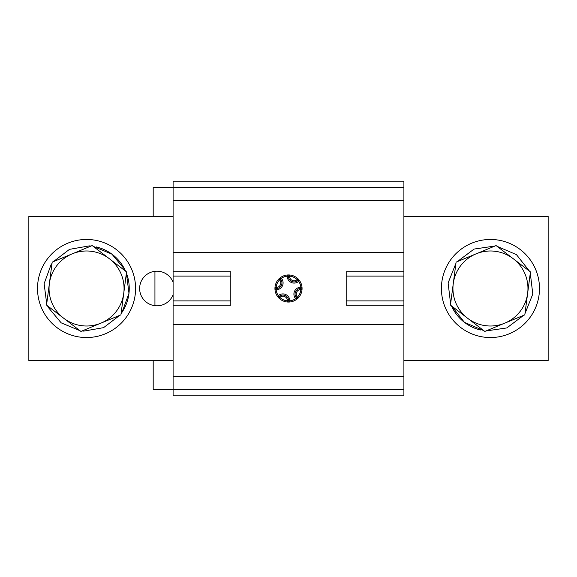 <?xml version="1.0" encoding="UTF-8"?>
<svg xmlns="http://www.w3.org/2000/svg" width="577" height="577" viewBox="0 0 577 577"><rect width="100%" height="100%" fill="white"/><g stroke="black" fill="none" stroke-linecap="round" stroke-linejoin="round"><path stroke-width="0.87" d="M280.682 277.422L280.732 277.386A1.154 1.154 0 0 0 280.523 279.088A5.77 5.77 0 0 1 276.159 288.644A1.154 1.154 0 0 0 275.013 289.921L276.159 289.798L276.138 287.49L274.984 287.396L275.013 289.885M280.732 277.386L281.388 278.33L279.629 279.823A4.616 4.616 0 0 1 276.138 287.49A12.405 12.405 0 0 1 279.629 279.823L278.806 279.016M275.013 289.921L274.984 287.396M277.422 296.318L279.016 298.194L279.823 297.371L278.33 295.612L277.386 296.268A1.154 1.154 0 0 0 279.088 296.477A5.77 5.77 0 0 1 288.644 300.841A1.154 1.154 0 0 0 289.921 301.987L289.798 300.841L287.49 300.862L287.396 302.016L289.885 301.987M289.921 301.987L287.396 302.016M279.088 296.477A5.77 5.77 0 0 1 288.644 300.841M296.318 299.578L298.194 297.984L297.371 297.177L295.612 298.67L296.268 299.614A1.154 1.154 0 0 0 296.477 297.912A5.77 5.77 0 0 1 300.841 288.356A1.154 1.154 0 0 0 301.987 287.079L300.841 287.202L300.841 288.356L300.862 289.51L302.016 289.604A13.559 13.559 0 0 1 287.945 302.045A13.559 13.559 0 0 1 274.94 288.5A13.559 13.559 0 0 1 289.055 274.955A13.559 13.559 0 0 1 302.016 289.604L301.987 287.115M299.578 280.682L299.614 280.732A13.559 13.559 0 0 1 301.987 287.079L302.016 289.604M297.984 278.806L297.177 279.629L297.912 280.523L298.67 281.388L299.614 280.732A1.154 1.154 0 0 0 297.912 280.523A5.77 5.77 0 0 1 288.356 276.159A1.154 1.154 0 0 0 287.079 275.013L287.202 276.159L289.51 276.138L289.604 274.984L287.115 275.013M287.079 275.013L289.604 274.984M153.194 360.625L153.194 389.475L403.9 389.475L403.9 181.178L173.1 181.178L173.1 187.525L403.9 187.525M153.194 216.375L153.194 187.525L173.1 187.525L173.1 395.822L403.9 395.822L403.9 389.475M154.939 271.305L154.939 305.695M173.1 324.562L403.9 324.562M173.1 252.437L403.9 252.437M230.8 300.905L173.1 300.905M230.8 276.094L173.1 276.094M173.1 305.233L230.8 305.233L230.8 271.767L173.1 271.767M346.2 276.094L403.9 276.094M346.2 300.905L403.9 300.905M403.9 271.767L346.2 271.767L346.2 305.233L403.9 305.233M403.9 389.352L173.1 389.352M173.1 187.648L403.9 187.648M504.817 323.142A37.505 37.505 0 0 1 453.262 283.617A37.505 37.505 0 0 1 513.27 258.734A37.505 37.505 0 0 1 504.817 323.142L524.818 314.847L530.451 271.911L496.083 245.564L456.082 262.153L450.449 305.089L484.817 331.436L504.817 323.142M457.229 261.669L474.092 249.062L494.936 246.04M497.071 246.321L516.429 254.616L529.462 271.154M530.292 273.145L532.787 294.054L524.983 313.614M523.671 315.33L506.808 327.938L485.964 330.96M483.829 330.679L464.471 322.384L451.438 305.846A42.698 42.698 0 0 0 480.417 330.001M450.608 303.855L448.113 282.946L455.917 263.386M535.752 269.711A49.045 49.045 0 0 0 451.531 258.662A49.045 49.045 0 0 0 484.067 337.127A49.045 49.045 0 0 0 535.752 269.711M403.9 216.375L548.15 216.375L548.15 360.625L403.9 360.625M52.182 262.153L49.362 283.617A37.505 37.505 0 0 1 109.37 258.734A37.505 37.505 0 0 1 100.917 323.142A37.505 37.505 0 0 1 49.362 283.617L46.549 305.089L80.917 331.436L120.918 314.847L126.551 271.911L109.37 258.734L92.183 245.564L52.182 262.153M119.771 315.33L103.593 327.649L83.78 331.111L82.064 330.96M79.929 330.679L61.162 322.832L48.266 307.404L47.538 305.846M46.708 303.855L44.126 283.682L51.036 264.793L52.017 263.386M53.329 261.669L69.507 249.351L89.32 245.889L91.036 246.04M93.171 246.321L111.938 254.168L124.834 269.596L125.562 271.154A42.698 42.698 0 0 0 96.143 246.891M126.392 273.145L128.974 293.318L122.064 312.207L121.083 313.614L121.329 311.717L122.064 312.207A42.698 42.698 0 0 0 126.392 273.145M131.852 269.711A49.045 49.045 0 0 0 47.631 258.662A49.045 49.045 0 0 0 80.167 337.127A49.045 49.045 0 0 0 131.852 269.711M123.94 291.847A37.534 37.534 0 0 1 123.536 294.919M173.1 360.625L28.85 360.625L28.85 216.375L173.1 216.375M173.1 294.717A17.31 17.31 0 0 1 146.522 302.319A17.31 17.31 0 0 1 146.522 274.681A17.31 17.31 0 0 1 173.1 282.283M281.388 278.33A6.924 6.924 0 0 1 276.159 289.798A12.405 12.405 0 0 0 278.33 295.612A6.924 6.924 0 0 1 289.798 300.841A12.405 12.405 0 0 0 295.612 298.67A6.924 6.924 0 0 1 300.841 287.202A12.405 12.405 0 0 0 298.67 281.388A6.924 6.924 0 0 1 287.202 276.159A12.405 12.405 0 0 0 281.388 278.33M279.823 297.371A4.616 4.616 0 0 1 287.49 300.862A12.405 12.405 0 0 1 279.823 297.371M297.371 297.177A4.616 4.616 0 0 1 300.862 289.51A12.405 12.405 0 0 1 297.371 297.177M297.177 279.629A4.616 4.616 0 0 1 289.51 276.138A12.405 12.405 0 0 1 297.177 279.629M173.1 376.622L403.9 376.622M403.9 200.378L173.1 200.378"/></g></svg>
